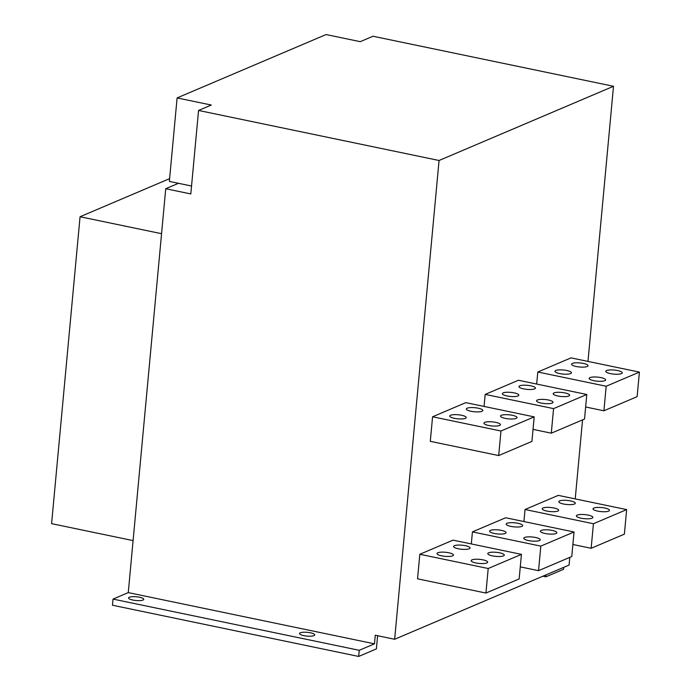 <?xml version="1.0" encoding="UTF-8"?>
<svg xmlns="http://www.w3.org/2000/svg" width="691" height="691" viewBox="0 0 691 691"><rect width="100%" height="100%" fill="white"/><g stroke="black" fill="none" stroke-linecap="round" stroke-linejoin="round"><path stroke-width="1.04" d="M169.615 178.641L80.061 216.741L51.592 523.648L133.095 540.604M80.061 216.741L161.564 233.696M191.554 186.026L169.355 181.405L177.103 97.923L326.066 34.55L360.261 41.667L373.002 36.243L613.504 86.28L439.061 160.493L198.559 110.456L190.811 193.938L165.736 188.721L128.267 592.61L374.47 643.831L359.242 650.309L358.672 656.45L376.396 648.909L377.614 635.729M198.559 110.456L211.299 105.041L177.103 97.923M178.477 183.305L165.736 188.721M359.242 650.309L113.039 599.097L112.469 605.23L358.672 656.45M569.799 557.369L569.09 565.057L394.647 639.27L375.273 635.236L374.47 643.831M394.647 639.27L439.061 160.493M542.893 576.199L545.855 576.821L563.571 569.28L563.752 567.328M626.651 509.604L593.431 523.735L591.15 548.291L624.379 534.152L626.651 509.604L558.268 495.369L525.039 509.509L523.916 521.558M574.048 531.984L540.82 546.115L538.539 570.671L571.768 556.531L574.048 531.984L505.657 517.758L472.428 531.889L471.314 543.938M419.817 554.268L417.545 578.825L485.928 593.051L519.157 578.92L521.437 554.363L453.046 540.137L419.817 554.268L488.209 568.503L485.928 593.051M432.575 416.777L430.294 441.333L498.686 455.559L531.915 441.419L534.195 416.872L465.803 402.637L432.575 416.777L500.966 431.003L498.686 455.559M586.797 394.483L553.569 408.623L551.297 433.179L584.526 419.04L586.797 394.483L518.414 380.257L485.186 394.397L484.063 406.438M639.408 372.103L606.18 386.243L603.908 410.791L637.128 396.66L639.408 372.103L571.016 357.878L537.797 372.017L536.674 384.058M575.223 498.902L582.556 419.878M587.981 361.402L613.504 86.28M546.037 574.869L545.855 576.821M113.039 599.097L128.267 592.61M143.002 600.064A7.636 1.883 5.3 0 0 143.771 599.347A7.636 1.883 5.3 0 0 136.343 596.765A7.636 1.883 5.3 0 0 128.569 597.94A7.636 1.883 5.3 0 0 132.845 600.056A7.636 1.883 5.3 0 0 143.002 600.064M313.982 635.634A7.636 1.883 5.3 0 0 314.742 634.917A7.636 1.883 5.3 0 0 307.314 632.334A7.636 1.883 5.3 0 0 299.54 633.509A7.636 1.883 5.3 0 0 303.815 635.625A7.636 1.883 5.3 0 0 313.982 635.634M470.994 411.266A8.266 2.038 5.3 0 0 482.828 410.497A8.266 2.038 5.3 0 0 474.777 407.699A8.266 2.038 5.3 0 0 466.356 408.968A8.266 2.038 5.3 0 0 470.994 411.266M505.19 418.375A8.266 2.038 5.3 0 0 517.023 417.606A8.266 2.038 5.3 0 0 508.973 414.807A8.266 2.038 5.3 0 0 500.552 416.077A8.266 2.038 5.3 0 0 505.19 418.375M454.376 418.331A8.266 2.038 5.3 0 0 466.209 417.563A8.266 2.038 5.3 0 0 458.168 414.764A8.266 2.038 5.3 0 0 449.746 416.034A8.266 2.038 5.3 0 0 454.376 418.331M488.572 425.449A8.266 2.038 5.3 0 0 500.405 424.68A8.266 2.038 5.3 0 0 492.363 421.881A8.266 2.038 5.3 0 0 483.942 423.151A8.266 2.038 5.3 0 0 488.572 425.449M534.195 416.872L500.966 431.003M465.44 545.7A8.266 2.038 -174.7 0 1 470.07 547.989A8.266 2.038 -174.7 0 1 458.237 548.758A8.266 2.038 -174.7 0 1 453.598 546.46A8.266 2.038 -174.7 0 1 465.44 545.7M499.628 552.809A8.266 2.038 -174.7 0 1 504.266 555.106A8.266 2.038 -174.7 0 1 492.433 555.875A8.266 2.038 -174.7 0 1 487.794 553.577A8.266 2.038 -174.7 0 1 499.628 552.809M448.822 552.765A8.266 2.038 -174.7 0 1 453.46 555.063A8.266 2.038 -174.7 0 1 441.627 555.823A8.266 2.038 -174.7 0 1 436.988 553.534A8.266 2.038 -174.7 0 1 448.822 552.765M483.018 559.874A8.266 2.038 -174.7 0 1 487.656 562.172A8.266 2.038 -174.7 0 1 475.823 562.94A8.266 2.038 -174.7 0 1 471.184 560.643A8.266 2.038 -174.7 0 1 483.018 559.874M521.437 554.363L488.209 568.503M523.605 388.878A8.266 2.038 5.3 0 0 535.439 388.117A8.266 2.038 5.3 0 0 527.388 385.319A8.266 2.038 5.3 0 0 518.967 386.589A8.266 2.038 5.3 0 0 523.605 388.878M557.792 395.995A8.266 2.038 5.3 0 0 569.634 395.226A8.266 2.038 5.3 0 0 561.584 392.428A8.266 2.038 5.3 0 0 553.163 393.697A8.266 2.038 5.3 0 0 557.792 395.995M506.987 395.952A8.266 2.038 5.3 0 0 518.82 395.183A8.266 2.038 5.3 0 0 510.779 392.384A8.266 2.038 5.3 0 0 502.348 393.654A8.266 2.038 5.3 0 0 506.987 395.952M541.183 403.06A8.266 2.038 5.3 0 0 553.016 402.292A8.266 2.038 5.3 0 0 544.974 399.502A8.266 2.038 5.3 0 0 536.544 400.771A8.266 2.038 5.3 0 0 541.183 403.06M553.569 408.623L485.186 394.397M551.297 433.179L533.029 429.379M518.043 523.312A8.266 2.038 -174.7 0 1 522.681 525.609A8.266 2.038 -174.7 0 1 510.848 526.378A8.266 2.038 -174.7 0 1 506.209 524.08A8.266 2.038 -174.7 0 1 518.043 523.312M552.239 530.429A8.266 2.038 -174.7 0 1 556.877 532.726A8.266 2.038 -174.7 0 1 545.044 533.487A8.266 2.038 -174.7 0 1 540.405 531.198A8.266 2.038 -174.7 0 1 552.239 530.429M501.433 530.386A8.266 2.038 -174.7 0 1 506.071 532.675A8.266 2.038 -174.7 0 1 494.229 533.443A8.266 2.038 -174.7 0 1 489.599 531.146A8.266 2.038 -174.7 0 1 501.433 530.386M535.629 537.494A8.266 2.038 -174.7 0 1 540.258 539.792A8.266 2.038 -174.7 0 1 528.425 540.561A8.266 2.038 -174.7 0 1 523.795 538.263A8.266 2.038 -174.7 0 1 535.629 537.494M540.82 546.115L472.428 531.889M538.539 570.671L520.271 566.87M576.208 366.498A8.266 2.038 5.3 0 0 588.041 365.729A8.266 2.038 5.3 0 0 579.999 362.93A8.266 2.038 5.3 0 0 571.578 364.2A8.266 2.038 5.3 0 0 576.208 366.498M610.403 373.615A8.266 2.038 5.3 0 0 622.237 372.846A8.266 2.038 5.3 0 0 614.195 370.048A8.266 2.038 5.3 0 0 605.774 371.317A8.266 2.038 5.3 0 0 610.403 373.615M559.598 373.563A8.266 2.038 5.3 0 0 571.431 372.803A8.266 2.038 5.3 0 0 563.381 370.005A8.266 2.038 5.3 0 0 554.959 371.274A8.266 2.038 5.3 0 0 559.598 373.563M593.794 380.681A8.266 2.038 5.3 0 0 605.627 379.912A8.266 2.038 5.3 0 0 597.577 377.113A8.266 2.038 5.3 0 0 589.155 378.383A8.266 2.038 5.3 0 0 593.794 380.681M606.18 386.243L537.797 372.017M603.908 410.791L585.64 406.99M570.654 500.932A8.266 2.038 -174.7 0 1 575.292 503.229A8.266 2.038 -174.7 0 1 563.459 503.998A8.266 2.038 -174.7 0 1 558.82 501.701A8.266 2.038 -174.7 0 1 570.654 500.932M604.85 508.049A8.266 2.038 -174.7 0 1 609.488 510.338A8.266 2.038 -174.7 0 1 597.646 511.107A8.266 2.038 -174.7 0 1 593.016 508.818A8.266 2.038 -174.7 0 1 604.85 508.049M554.044 507.997A8.266 2.038 -174.7 0 1 558.673 510.295A8.266 2.038 -174.7 0 1 546.84 511.064A8.266 2.038 -174.7 0 1 542.21 508.766A8.266 2.038 -174.7 0 1 554.044 507.997M588.24 515.115A8.266 2.038 -174.7 0 1 592.869 517.412A8.266 2.038 -174.7 0 1 581.036 518.181A8.266 2.038 -174.7 0 1 576.398 515.883A8.266 2.038 -174.7 0 1 588.24 515.115M593.431 523.735L525.039 509.509M591.15 548.291L572.882 544.491"/></g></svg>
